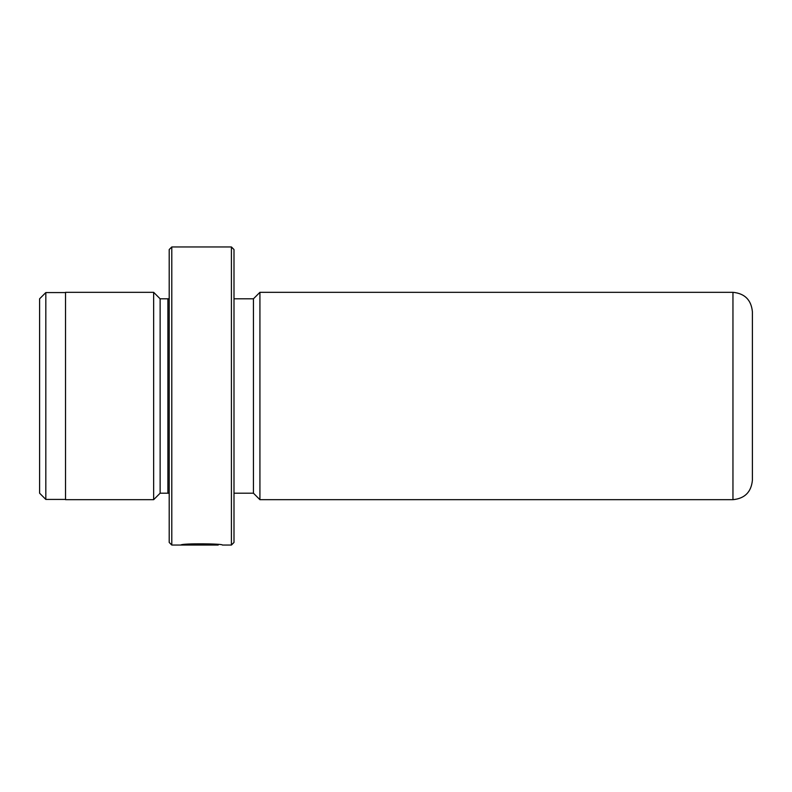 <?xml version="1.0" encoding="UTF-8"?>
<svg xmlns="http://www.w3.org/2000/svg" width="792" height="792" viewBox="0 0 792 792"><rect width="100%" height="100%" fill="white"/><g stroke="black" fill="none" stroke-linecap="round" stroke-linejoin="round"><path stroke-width="1.19" d="M39.6 493.198L39.6 298.802L45.817 292.575L45.817 499.425L39.6 493.198M218.206 544.52L218.206 545.044C219.216 544.51 191.803 543.51 186.08 544.916L209.87 545.025L180.804 545.025C182.031 543.193 223.7 543.668 222.374 545.044L231.412 545.044L231.412 246.956L171.795 246.956L171.795 545.044L169.201 542.451L169.201 249.549L171.795 246.956M231.412 246.956L233.996 249.549L233.996 542.451L231.412 545.044M169.201 298.673L167.904 298.802L167.904 493.198L160.132 493.198L160.132 298.802L153.648 292.317L65.518 292.317L65.518 499.683L153.648 499.683L153.648 292.317M732.956 499.683C744.767 498.524 751.252 492.05 752.4 480.239L752.4 311.761C751.252 299.95 744.767 293.476 732.956 292.317L732.956 499.683L259.925 499.683L259.925 292.317L253.44 298.802L233.996 298.802M233.996 493.198L253.44 493.198L253.44 298.802M186.08 544.391L186.08 544.916M65.518 499.425L45.817 499.425M160.132 493.198L153.648 499.683M253.44 493.198L259.925 499.683M218.206 545.044L171.795 545.044M732.956 292.317L259.925 292.317M167.904 493.198L169.201 493.327M167.904 298.802L160.132 298.802M65.518 292.575L45.817 292.575"/></g></svg>
